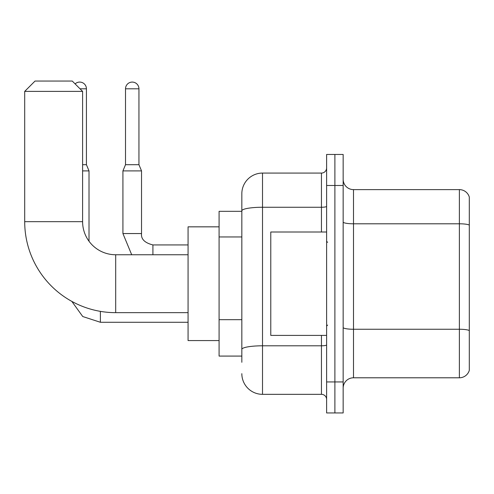 <?xml version="1.0" encoding="UTF-8"?>
<svg xmlns="http://www.w3.org/2000/svg" width="494" height="494" viewBox="0 0 494 494"><rect width="100%" height="100%" fill="white"/><g stroke="black" fill="none" stroke-linecap="round" stroke-linejoin="round"><path stroke-width="0.74" d="M241.832 362.287L241.832 210.839L241.832 211.327L219.083 211.327L219.083 356.081L241.832 356.081M326.614 381.93L326.614 412.947L334.889 412.947L334.889 381.93L334.889 412.947L343.157 412.947L343.157 381.93L334.889 381.93L334.889 185.478L334.889 381.93L326.614 381.93L326.614 185.478L334.889 185.478L334.889 154.461L334.889 185.478L343.157 185.478L343.157 381.93M343.157 185.478L343.157 154.461L326.614 154.461L326.614 185.478M321.446 232.007L321.446 207.252L262.512 207.252A20.68 3.594 180 0 0 241.832 210.839L241.832 193.753A20.68 20.68 0 0 1 262.512 173.073L262.512 394.336L321.446 394.336L321.446 335.401M262.512 173.073L321.446 173.073A5.168 5.168 0 0 0 326.614 167.904M241.832 352.982L241.832 349.388A20.68 3.594 180 0 1 262.512 345.8L321.446 345.8A5.168 0.895 0 0 0 326.614 344.898M241.832 193.753L241.832 205.127M326.614 399.51A5.168 5.168 0 0 0 321.446 394.336M262.512 394.336A20.68 20.68 0 0 1 241.832 373.662M343.157 388.136A10.337 10.337 0 0 1 353.5 377.793L459.377 377.793L459.377 189.616L353.5 189.616A10.337 10.337 0 0 1 343.157 179.279A10.337 10.337 0 0 0 353.5 189.616L353.5 377.793M469.3 197.063A10.337 10.337 0 0 0 459.377 189.616A10.337 10.337 0 0 1 469.3 197.063L469.3 370.352A10.337 10.337 0 0 1 459.377 377.793M469.3 225.227L469.3 330.548A10.337 1.797 180 0 0 459.377 329.257L353.5 329.257A10.337 1.797 -0 0 1 343.157 327.46M188.066 312.659L115.689 312.659A90.989 90.989 0 0 1 24.7 221.67L24.7 91.39L35.037 81.053L72.26 81.053L82.603 91.39L24.7 91.39M115.689 312.659L115.689 254.756A33.086 33.086 0 0 1 82.603 221.67L82.603 91.39M219.083 226.839L188.066 226.839L188.066 340.57L219.083 340.57M75.113 83.9A6.718 6.718 0 0 1 86.425 88.803L86.425 164.7L89.013 170.899L89.013 241.239M82.603 170.899L89.013 170.899M82.603 164.7L86.425 164.7M138.95 164.7L125.513 164.7L125.513 88.803A6.718 6.718 0 0 1 132.231 82.084A6.718 6.718 0 0 1 138.95 88.803L138.95 164.7L141.537 170.899L122.926 170.899L122.926 233.557L141.519 233.557C140.913 239.071 144.705 242.863 152.912 244.931L152.912 254.756M326.614 232.007L270.78 232.007L270.78 335.401L326.614 335.401M241.832 236.959L219.083 236.959M241.832 319.68L219.083 319.68M326.614 206.35A5.168 0.895 0 0 1 321.446 207.252L321.446 173.073M469.3 225.085A10.337 1.797 180 0 0 459.377 223.794L353.5 223.794A10.337 1.797 0 0 1 343.157 221.997M24.7 221.67L82.603 221.67M100.387 311.362L100.387 322.273L82.751 316.537L71.815 301.377L82.751 316.537L100.387 322.273L82.751 316.537L71.815 301.377L82.751 316.537L100.387 322.273L82.751 316.537L71.815 301.377L82.751 316.537L100.387 322.273L188.066 322.273M80.016 88.803L86.425 88.803M125.513 88.803L138.95 88.803M152.912 244.95L152.912 244.931C144.705 242.863 140.913 239.071 141.537 233.557C140.913 239.071 144.705 242.863 152.912 244.931C144.705 242.863 140.913 239.071 141.537 233.557C140.913 239.071 144.705 242.863 152.912 244.931C144.705 242.863 140.913 239.071 141.537 233.557L141.537 170.899M188.066 254.756L115.689 254.756M122.926 233.557L131.7 254.756L122.926 233.557M188.066 244.931L152.912 244.931M125.513 164.7L122.926 170.899M327.646 242.35L326.614 241.313M327.646 325.064L326.614 326.096"/></g></svg>
